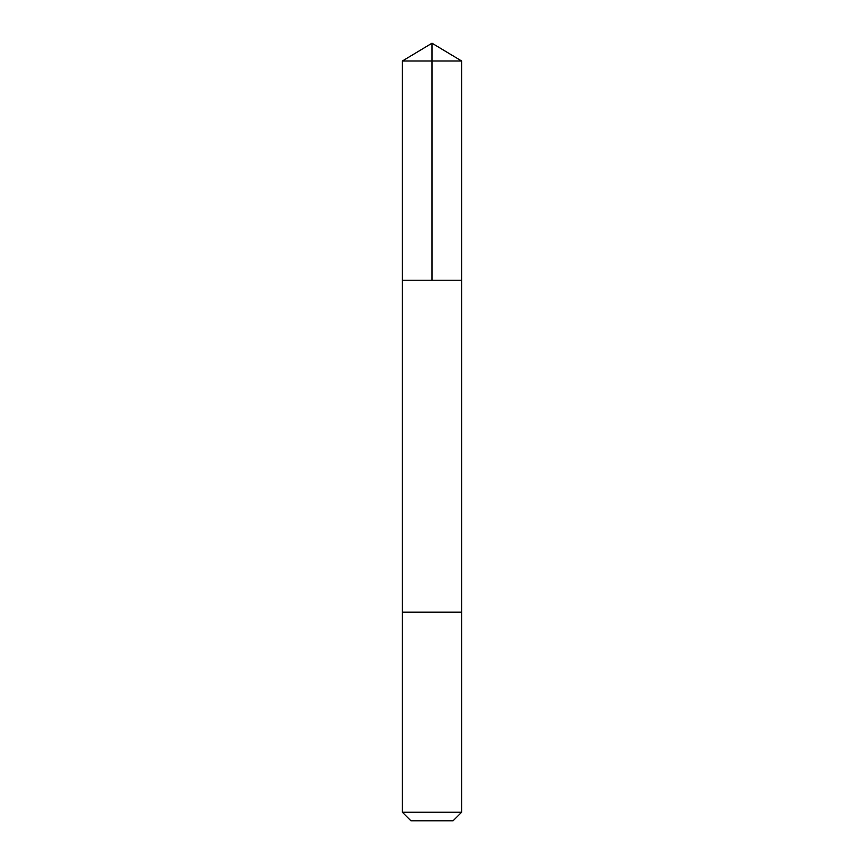 <?xml version="1.0" encoding="UTF-8"?>
<svg xmlns="http://www.w3.org/2000/svg" width="864" height="864" viewBox="0 0 864 864"><rect width="100%" height="100%" fill="white"/><g stroke="black" fill="none" stroke-linecap="round" stroke-linejoin="round"><path stroke-width="1.3" d="M402.376 280.228L461.624 280.228L461.624 60.998L402.376 60.998L402.376 280.228L461.624 280.228L461.624 612.176L402.376 612.176L402.376 280.228M452.628 612.176L402.376 612.176L402.376 812.246L461.624 812.246L461.624 612.176L452.628 612.176M461.624 812.246L453.071 820.8L410.929 820.8L402.376 812.246M432 280.228L432 43.2L402.376 60.998M432 43.2L461.624 60.998"/></g></svg>
